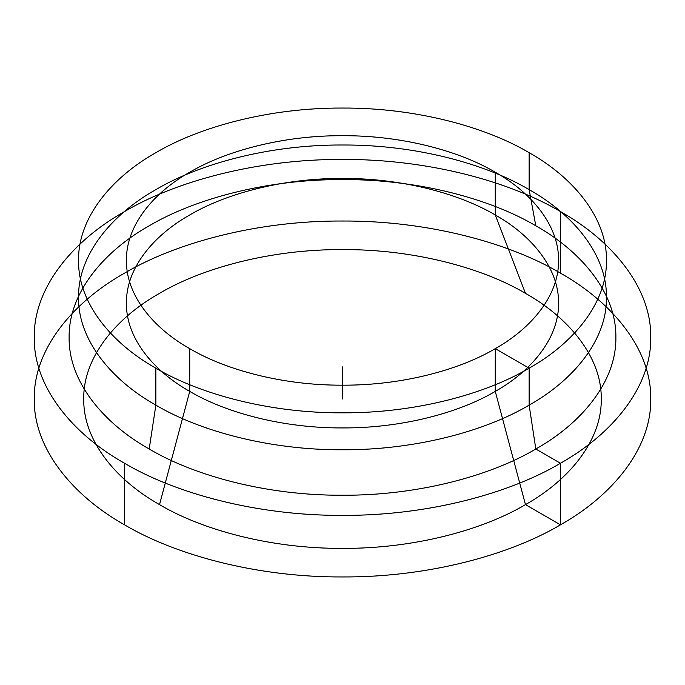 <?xml version="1.0" encoding="UTF-8"?>
<svg xmlns="http://www.w3.org/2000/svg" width="685" height="685" viewBox="0 0 685 685"><rect width="100%" height="100%" fill="white"/><g stroke="black" fill="none" stroke-linecap="round" stroke-linejoin="round"><path stroke-width="1.03" d="M189.728 348.639C153.406 328.243 125.912 295.226 126.442 260.437C125.912 225.656 153.406 192.631 189.728 172.235C225.057 151.265 282.254 135.399 342.5 135.698C402.746 135.399 459.943 151.265 495.272 172.235C531.594 192.631 559.088 225.656 558.558 260.437C559.088 295.226 531.594 328.243 495.272 348.639C459.943 369.609 402.746 385.484 342.5 385.175C282.254 385.484 225.057 369.609 189.728 348.639L189.728 391.392L159.528 504.622C116.039 480.185 83.108 440.643 83.741 398.978C83.108 357.322 116.039 317.78 159.528 293.343C201.844 268.237 270.344 249.22 342.5 249.588C414.656 249.22 483.156 268.237 525.472 293.343C568.961 317.78 601.892 357.322 601.259 398.978C601.892 440.643 568.961 480.185 525.472 504.622C483.156 529.728 414.656 548.736 342.5 548.377C270.344 548.736 201.844 529.728 159.528 504.622M124.533 463.248C72.721 434.144 33.496 387.034 34.25 337.405C33.496 287.777 72.721 240.675 124.533 211.562C174.949 181.653 256.541 159.006 342.5 159.442C428.459 159.006 510.051 181.653 560.467 211.562C612.279 240.675 651.503 287.777 650.75 337.405C651.503 387.034 612.279 434.144 560.467 463.248C510.051 493.166 428.459 515.805 342.5 515.377C256.541 515.805 174.949 493.166 124.533 463.248L124.533 524.821C72.721 495.717 33.496 448.606 34.25 398.978C33.496 349.35 72.721 302.248 124.533 273.144C174.949 243.226 256.541 220.579 342.5 221.015C428.459 220.579 510.051 243.226 560.467 273.144C612.279 302.248 651.503 349.35 650.75 398.978C651.503 448.606 612.279 495.717 560.467 524.821C510.051 554.739 428.459 577.378 342.5 576.95C256.541 577.378 174.949 554.739 124.533 524.821M535.807 225.802C581.753 251.618 616.534 293.394 615.875 337.405C616.534 381.417 581.753 423.202 535.807 449.009C491.094 475.536 418.732 495.623 342.5 495.238C266.268 495.623 193.906 475.536 149.193 449.009C103.247 423.202 68.466 381.417 69.125 337.405C68.466 293.394 103.247 251.618 149.193 225.802C193.906 199.275 266.268 179.196 342.5 179.581C418.732 179.196 491.094 199.275 535.807 225.802L529.137 189.634C573.499 214.551 607.09 254.888 606.448 297.384C607.09 339.88 573.499 380.218 529.137 405.135C485.973 430.754 416.103 450.139 342.5 449.771C268.897 450.139 199.027 430.754 155.863 405.135C111.501 380.218 77.91 339.88 78.552 297.384C77.91 254.888 111.501 214.551 155.863 189.634C199.027 164.015 268.897 144.629 342.5 144.997C416.103 144.629 485.973 164.015 529.137 189.634L529.137 152.686C573.499 177.603 607.09 217.941 606.448 260.437C607.09 302.933 573.499 343.271 529.137 368.196C485.973 393.806 416.103 413.201 342.5 412.824C268.897 413.201 199.027 393.806 155.863 368.196L155.863 405.135L149.193 449.009M495.272 172.235L495.272 214.979L525.472 293.343M155.863 368.196C111.501 343.271 77.91 302.933 78.552 260.437C77.91 217.941 111.501 177.603 155.863 152.686C199.027 127.067 268.897 107.682 342.5 108.05C416.103 107.682 485.973 127.067 529.137 152.686M495.272 214.979C531.594 235.383 559.088 268.4 558.558 303.19C559.088 337.97 531.594 370.987 495.272 391.392C459.943 412.361 402.746 428.228 342.5 427.928C282.254 428.228 225.057 412.361 189.728 391.392C153.406 370.987 125.912 337.97 126.442 303.19C125.912 268.4 153.406 235.383 189.728 214.979C225.057 194.018 282.254 178.143 342.5 178.442C402.746 178.143 459.943 194.018 495.272 214.979M560.467 211.562L560.467 273.144M342.5 398.978L342.5 366.903M525.472 504.622L560.467 524.821L560.467 463.248L535.807 449.009L529.137 405.135L529.137 368.196L495.272 348.639L495.272 391.392L525.472 504.622"/></g></svg>
